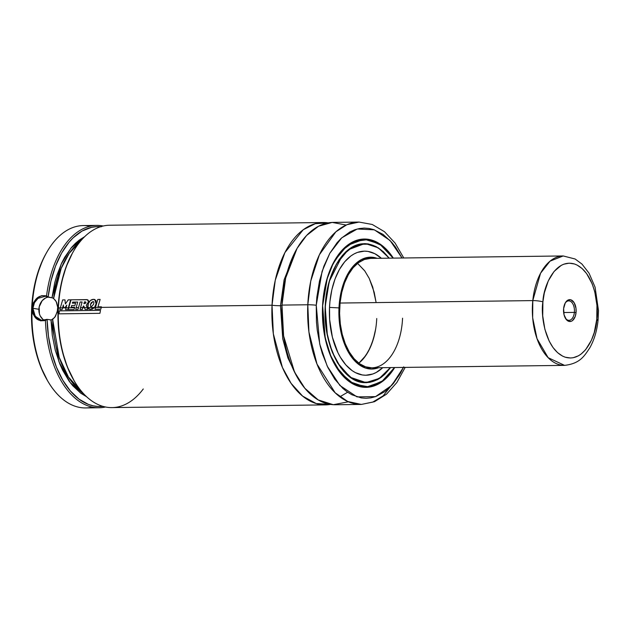 <?xml version="1.0" encoding="UTF-8"?>
<svg xmlns="http://www.w3.org/2000/svg" width="630" height="630" viewBox="0 0 630 630"><rect width="100%" height="100%" fill="white"/><g stroke="black" fill="none" stroke-linecap="round" stroke-linejoin="round"><path stroke-width="0.94" d="M272.034 305.219L275.263 280.216L284.902 252.598L303.211 229.753L315.268 223.689L328.246 222.87A91.192 52.55 -90.7 0 0 323.277 222.524A91.192 52.55 -90.7 0 0 272.034 305.219A6.079 0.496 -177.4 0 0 280.492 305.715A6.079 0.496 2.6 0 1 272.034 305.219L101.28 307.385L272.034 305.219L273.341 333.805L282.421 367.432L291.107 383.363L302.613 396.097L316.205 403.547L330.553 404.413A91.192 52.55 -90.7 0 1 325.592 404.885A91.192 52.55 -90.7 0 1 272.034 305.219M295.265 251.646L284.099 279.83L280.492 305.715L282.752 338.814L287.91 357.982L296.856 376.48L287.91 357.982L282.752 338.814L280.492 305.715A6.079 0.496 -177.4 0 0 281.941 305.668A6.079 0.496 2.6 0 1 280.492 305.715L284.099 279.83L295.265 251.646M46.352 319.528L45.423 320.434L47.092 319.355A89.972 51.849 -90.7 0 0 102.934 406.358L98.044 406.492L93.169 405.83L88.342 404.373L79.01 399.136L70.379 390.978L62.764 380.181L56.432 367.125L51.605 352.272L48.455 336.16L47.092 319.355L50.967 319.977L52.306 335.467L55.29 350.288L59.811 363.927L62.606 370.141L69.111 381.118L72.781 385.765L80.766 393.207L86.672 396.782L70.213 382.615L58.96 361.762L50.967 319.977L52.644 319.465L55.503 316.276L58.094 308.85L56.771 302.833L55.432 300.368L53.227 298.258L53.597 298.494L61.189 268.38L69.166 253.378L80.396 241.298A82.073 47.297 89.3 0 0 53.597 298.494L56.172 301.542L57.692 307.267L57.251 311.992L54.66 317.488L51.329 319.977L47.092 319.355L41.43 320.268L37.154 318.3C33.8 314.551 32.39 311.228 32.933 308.314L38.879 309.275A12.159 9.883 -80.8 0 0 44.226 320.237M46.612 252.575L45.88 253.874A89.365 51.503 89.3 0 0 31.65 308.448L32.091 308.259A91.192 52.55 -90.7 0 1 46.612 252.575A91.192 52.55 -90.7 0 1 90.051 226.225A91.192 52.55 89.3 0 0 83.333 225.571A91.192 52.55 89.3 0 0 32.091 308.259L33.571 302.518L37.083 298.006L41.777 295.635L46.541 295.911A91.192 52.55 -90.7 0 1 96.744 225.398A91.192 52.55 -90.7 0 1 103.21 226.005A91.192 52.55 89.3 0 0 46.541 295.911L48.1 297.163L50.959 281.035L55.511 266.175L61.606 253.095L69.032 242.266L73.151 237.817L82.05 231.06L91.547 227.328L96.406 226.65L101.296 226.768M92.342 407.098A91.192 52.55 -90.7 0 1 48.25 381.867A91.192 52.55 -90.7 0 1 32.091 308.259C33.099 317.827 37.548 321.883 45.431 320.434L40.635 320.835L36.154 318.52L33.051 314.016L32.091 308.259A91.192 52.55 89.3 0 0 85.648 407.933L99.06 407.76A91.192 52.55 -90.7 0 1 45.431 320.434A91.192 52.55 89.3 0 0 105.509 406.988A91.192 52.55 -90.7 0 1 99.06 407.76M323.277 222.524L109.659 225.233A91.192 52.55 89.3 0 0 58.417 307.928A91.192 52.55 -90.7 0 1 72.938 252.236L72.45 253.11A89.972 51.849 89.3 0 0 58.125 308.054L60.315 307.905L58.417 307.928A91.192 52.55 89.3 0 0 111.975 407.594L325.592 404.885M62.551 307.873L66.024 307.834L60.315 307.905L59.85 309.692L62.087 309.661L63.362 304.952L63.646 307.558L65.166 307.534L66.764 305.125L65.559 309.598L67.89 309.574L68.733 307.794L66.024 307.826L65.559 309.598L67.89 309.574L70.662 299.817L68.245 299.841L70.662 299.817L68.347 307.802L66.024 307.826L66.764 305.125L65.166 307.534L63.646 307.558L63.362 304.952L62.087 309.661L59.85 309.692L60.315 307.905L62.551 307.873M74.561 307.724L68.733 307.794L68.268 309.598L74.112 309.519L74.71 307.149L71.214 307.196L74.71 307.149L74.112 309.519L68.268 309.598L68.733 307.794L74.568 307.724M78.482 307.676L76.136 307.7L75.671 309.503L78.018 309.472L80.097 302.006L82.12 301.983L80.065 309.432L82.404 309.409L82.869 307.613L80.522 307.645L80.065 309.432L82.404 309.409L83.302 306.03L83.806 306.015L84.396 307.598L82.869 307.621L84.396 307.598L85.074 309.361L87.869 309.33L87.153 307.558L87.94 307.55L84.396 307.598L85.074 309.361L87.869 309.33L86.271 305.298L88.476 301.88L87.405 299.746L71.048 299.809L68.733 307.794L71.048 299.809L86.153 299.628C87.924 299.534 88.696 300.282 88.476 301.88L86.271 305.298L87.153 307.558L84.396 307.598L83.806 306.015L83.302 306.03L82.869 307.613L80.522 307.645L82.12 301.983L80.097 302.006L78.018 309.472L75.671 309.503L76.136 307.7L78.49 307.668M94.5 307.471L87.94 307.55L88.743 308.905L90.066 309.464L92.453 309.117L94.5 307.464L96.067 303.778L94.784 299.494L93.413 299.337C91.09 299.534 89.405 300.927 88.35 303.526L87.94 307.55L90.066 309.464L94.5 307.464L96.067 303.778L95.957 300.408L93.413 299.337L90.397 300.518L88.35 303.526L87.814 305.518L87.94 307.55L94.5 307.464M403.775 257.977L395.105 243.093L384.481 231.706L372.259 224.477L359.045 222.067L346.87 224.713L335.845 231.832L319.402 254.725L310.755 281.043L307.802 304.762L281.964 305.093L307.802 304.762A91.192 52.55 -90.7 0 1 359.045 222.067L333.207 222.398A91.192 52.55 89.3 0 0 281.964 305.093L283.61 335.979L294.533 372.054L304.849 388.261L318.182 399.908L333.309 404.704L348.406 401.798M403.428 367.416L391.766 385.363L375.527 396.624L356.997 396.884L339.901 385.481L327.198 366.109L319.709 344.027L316.26 305.267L322.087 271.38L329.821 253.268L341.712 237.849L357.241 229.005L374.338 229.824L390.041 240.479L402.042 258.001L395.538 247.133L391.616 242.196L383.048 234.399L373.787 229.635L369.015 228.454L364.203 228.084L359.399 228.532L354.651 229.8L350.004 231.871L341.192 238.329L337.113 242.66L329.805 253.307L323.851 266.254L319.481 281.011L316.874 296.998L316.26 305.267A6.079 0.496 -177.4 0 0 307.802 304.762A6.079 0.496 2.6 0 1 316.26 305.267L316.449 321.946L317.252 330.207L320.221 346.146L322.363 353.674L327.868 367.503L334.798 379.244L342.893 388.442L347.287 391.97L351.855 394.75L361.321 397.924L366.132 398.294L370.936 397.837L375.685 396.577L384.828 391.655L393.222 383.717L400.53 373.07L403.696 366.849M394.719 367.526A74.167 42.745 -90.7 0 1 366.109 387.348A74.167 42.745 -90.7 0 1 322.552 306.282L327.214 278.61L333.128 263.639L342.24 250.307L354.367 241.416L368.282 239.55L381.867 245.613L393.12 258.111L391.545 255.811L388.143 251.52L380.693 244.755L376.732 242.345L368.511 239.589L360.155 239.66L351.997 242.558L348.091 245.038L340.798 251.929L337.491 256.276L331.703 266.577L327.198 278.665L325.489 285.24L322.544 306.298A74.167 42.745 -90.7 0 1 364.227 239.03A74.167 42.745 -90.7 0 1 393.325 258.111L388.214 251.323L380.748 244.527L372.684 240.376L364.329 239.022L356.005 240.518L348.036 244.81L340.72 251.724L334.349 261.009A74.049 42.675 -90.7 0 1 364.124 239.148L347.177 245.519L334.333 261.033L329.159 272.294L325.356 285.146L323.08 299.077L322.552 306.282L322.71 320.82L323.411 328.017L326.001 341.909L330.096 354.698L335.538 365.888L338.704 370.747L345.76 378.764L349.587 381.843L357.651 385.993L366.006 387.348L374.33 385.851L378.378 384.048L386.056 378.417L389.616 374.645L394.719 367.526M364.124 387.293A74.167 42.745 89.3 0 0 364.581 387.245L364.124 387.293M362.195 239.25A74.049 42.675 89.3 0 0 361.486 239.211M336.255 264.285L348.288 249.74L364.187 243.771A69.426 40.013 -90.7 0 1 389.001 258.166A69.3 39.942 -90.7 0 0 364.29 243.889A69.3 39.942 -90.7 0 0 325.34 306.739L326.718 293.399L329.577 280.822L331.522 274.971L336.373 264.427L339.224 259.836L342.326 255.756L349.154 249.291L356.604 245.291L360.47 244.259L368.298 244.188L376.008 246.771L379.725 249.031L383.3 251.905L388.986 258.166M364.187 243.771C344.334 243.243 326.348 272.207 325.222 306.723L326.584 293.328L329.451 280.712L333.687 269.333L339.129 259.647L345.579 252.016L352.776 246.739L356.572 245.046L364.376 243.645L368.314 243.944L376.047 246.543L383.363 251.693L389.214 258.166L378.339 247.85L365.723 243.676L353.162 246.535L342.413 255.355L329.222 281.5L325.175 306.723M325.222 306.723C322.749 346.146 343.185 384.103 365.951 382.607L379.386 378.37L390.387 367.581A69.426 40.013 -90.7 0 1 365.951 382.607L350.209 377.26L337.507 362.809M364.014 382.552A69.426 40.013 89.3 0 0 364.439 382.505M362.305 243.999A69.3 39.942 89.3 0 0 361.533 243.96M381.402 258.324L374.874 253.725L367.975 251.409L364.463 251.142L357.501 252.394L354.115 253.906L350.831 255.985L344.712 261.765L339.381 269.53L335.042 278.972L331.86 289.729L329.955 301.384L329.514 307.409L338.987 307.905A55.928 32.232 -90.7 0 1 377.118 258.316L373.661 257.426L367.337 257.481L361.163 259.678L355.375 263.923L352.698 266.766L347.886 273.759L343.98 282.272L340.098 297.139L338.987 307.905L329.514 307.409A62.047 35.76 89.3 0 0 345.925 364.99A62.047 35.76 89.3 0 0 382.725 367.684L376.22 372.472L372.834 373.984L365.873 375.236L362.36 374.968L355.462 372.653L352.131 370.629L345.886 364.951L340.381 357.281L337.971 352.784L332.396 337.215L329.648 319.575L329.514 307.409A62.047 35.76 89.3 0 1 381.339 258.261M402.57 318.205A54.715 31.531 -90.7 0 1 371.826 367.818A54.715 31.531 -90.7 0 1 339.688 308.015A54.715 31.531 -90.7 0 1 370.432 258.402M375.653 329.065L373.393 338.987L370.062 347.941L365.778 355.556L358.848 363.179A54.715 31.531 89.3 0 0 376.74 318.536M376.055 302.164L372.716 287.107L369.148 278.255L364.66 270.758L357.58 263.371L364.817 270.979L369.274 278.523L374.189 292.249L376.102 302.502M378.504 367.739L371.763 369.038L365.463 368.014L359.376 364.888L353.745 359.769L351.17 356.517L344.681 344.413L341.594 334.766L339.113 318.867L338.987 307.905A55.928 32.232 -90.7 0 0 378.504 367.739M370.511 258.402L364.368 259.505L358.486 262.671L353.091 267.774L348.398 274.617L344.571 282.941L341.759 292.422L340.082 302.707L339.594 313.386L340.326 324.048L342.232 334.302L345.256 343.728L349.272 351.989L354.123 358.753L359.635 363.762L365.589 366.825L371.747 367.818M390.372 367.581L384.686 374.141L381.174 377.079L373.732 381.087L369.865 382.119L362.037 382.19L358.147 381.221L350.611 377.339L347.036 374.464L340.436 366.975L337.483 362.431L334.79 357.415L330.317 346.154L327.175 333.632L326.151 327.041L325.34 306.739A69.3 39.942 -90.7 0 0 366.046 382.489A69.3 39.942 -90.7 0 0 390.372 367.581M362.25 243.873L362.683 243.912A69.426 40.013 89.3 0 0 362.25 243.873M325.206 306.716L327.38 335.443L332.246 352.02L340.625 367.542L352.414 378.787L366.195 382.725L379.622 378.417L390.6 367.581L384.757 374.354L381.237 377.307L377.559 379.638L369.881 382.363L362.022 382.426L354.288 379.835L350.556 377.567L343.555 371.204L337.381 362.604L332.278 352.107L330.191 346.272L327.041 333.703L326.009 327.096L325.206 306.716M394.506 367.534L389.529 374.448L382.245 381.339L378.339 383.82L370.18 386.718L361.825 386.788L357.675 385.757L349.634 381.623L345.823 378.551L342.192 374.85L335.632 365.715L330.207 354.556L327.994 348.358L324.639 334.995L323.544 327.97L322.851 320.796L322.686 306.306L325.222 337.9L330.821 356.052L340.428 372.732L353.753 384.111L368.967 386.899L383.284 380.551L394.506 367.534L382.016 381.567L366.006 387.23A74.049 42.675 -90.7 0 1 335.672 366.109L349.225 381.528L366.006 387.23L381.394 382.024L394.553 367.534M362.242 239.132L362.699 239.164A74.167 42.745 89.3 0 0 362.242 239.132M405.169 367.4L396.876 382.497L386.544 394.152L374.511 401.688L361.36 404.428A91.192 52.55 -90.7 0 1 307.802 304.762L308.92 331.971L316.984 364.053L335.144 392.758L347.697 401.491L361.36 404.428L372.747 402.105L383.19 395.829L399.302 375.181M346.161 225.028L332.175 222.429L318.552 226.225L306.597 235.463L297.077 248.37L285.673 277.995L281.964 305.093A91.192 52.55 89.3 0 0 335.522 404.759L361.36 404.428M143.278 388.962A91.192 52.55 -90.7 0 1 74.584 381.536A91.192 52.55 -90.7 0 1 58.417 307.928L58.125 308.054A89.972 51.849 89.3 0 0 74.072 380.677L67.284 366.778L62.315 351.272L59.173 334.42L57.976 316.874L58.771 299.313L61.535 282.413L66.15 266.813L72.442 253.126M52.644 319.465A82.073 47.297 89.3 0 0 82.309 392.285L68.442 377.047L59.204 357.368L52.644 319.465M53.227 298.258L52.778 298.045L53.227 298.258M48.085 297.155A12.159 9.883 -80.8 0 0 38.879 309.275L32.933 308.314L34.445 302.691L38.028 298.352L45.313 296.265L51.975 297.793L61.134 264.198L70.962 248.133L84.641 236.691L79.396 239.975L75.364 243.385L71.544 247.432L64.654 257.331L61.645 263.088L56.645 275.956L54.692 282.957L51.975 297.793L48.1 297.163A89.972 51.849 -90.7 0 1 100.65 226.706M45.872 253.898L42.549 260.418L37.107 275.034L33.421 291.249L31.65 308.448A89.365 51.503 89.3 0 0 47.486 380.583L40.745 366.778L35.808 351.375L34.012 343.13L31.846 325.97L31.5 317.213L31.65 308.448L32.091 308.259C33.965 298.762 38.776 294.635 46.541 295.911L47.376 296.903M51.975 297.793L52.778 298.045M42.832 319.284L40.241 315.976L39.422 313.898L39.17 306.912L42.171 300.675L45.517 298.014L47.415 297.297M41.446 320.276L35.241 316.268L32.933 308.314M68.245 299.841L65.362 303.967L64.992 299.888L62.646 299.911L64.992 299.888L65.362 303.967L68.245 299.841M62.646 299.911L60.315 307.905L62.646 299.911M84.451 301.864L83.924 303.77L85.696 303.148L85.625 301.912L84.451 301.864L85.995 302.4L85.696 303.148L83.924 303.77L84.451 301.864M71.214 307.196L71.686 305.495L74.923 305.455L75.608 303.132L72.348 303.172L75.608 303.132L74.923 305.455L71.686 305.495L71.214 307.196M72.348 303.172L72.671 302.101L77.742 302.038L76.136 307.7L77.742 302.038L72.671 302.101L72.348 303.172M90.791 307.204L93.46 304.526C94.122 302.495 93.964 301.518 92.972 301.581L90.397 304.621L90.933 307.227M93.327 301.613L92.972 301.581C93.964 301.518 94.122 302.495 93.46 304.526L90.846 307.212L90.397 304.621L91.311 302.62L92.972 301.581M94.996 309.243L100.831 309.173L101.28 307.385L95.461 307.456L94.996 309.243L100.831 309.173L101.43 306.81L97.949 306.849L101.43 306.81L101.28 307.385L95.461 307.456L94.996 309.243M97.8 299.447L95.461 307.456L97.8 299.447L100.146 299.423L97.8 299.447M97.949 306.849L100.146 299.423L97.949 306.849M59.456 310.873L58.897 313.842L99.926 313.323L100.493 310.346L59.456 310.873L100.493 310.346L99.926 313.323L58.897 313.842L59.456 310.873M574.371 312.393L563.645 312.527L574.371 312.393A9.726 5.607 89.3 0 0 571.528 302.132A9.726 5.607 89.3 0 0 565.047 303.345A9.726 5.607 -90.7 0 1 568.717 300.872A9.726 5.607 -90.7 0 1 574.371 312.393L576.056 312.606L574.371 312.393A9.726 5.607 -90.7 0 1 568.969 320.331A9.726 5.607 -90.7 0 1 565.236 317.953A9.726 5.607 89.3 0 0 570.772 319.788A9.726 5.607 89.3 0 0 574.371 312.393M563.622 308.574A10.946 6.308 -90.7 0 1 565.291 302.888A10.946 6.308 -90.7 0 1 572.686 300.896A10.946 6.308 -90.7 0 1 576.056 312.606L575.174 316.567L572.402 320.654L571.229 321.3L568.772 321.347L566.472 319.757L564.078 314.89L563.622 308.574L565.26 302.943L567.276 300.526L568.449 299.88L570.906 299.833L574.182 302.762L575.993 308.33L576.056 312.606A10.946 6.308 -90.7 0 1 571.819 321.024A10.946 6.308 -90.7 0 1 565.488 318.402A10.946 6.308 -90.7 0 1 563.622 308.574M532.799 300.597L532.665 317.756L537.02 338.656L548.155 357.683L564.567 365.376A54.715 31.531 -90.7 0 1 532.799 300.597L340.05 303.046L532.799 300.597A54.715 31.531 -90.7 0 1 563.181 255.953L550.061 261.135L540.548 273.255L532.799 300.597A7.292 1.142 5.7 0 1 542.902 301.864A7.292 1.142 -174.3 0 0 532.799 300.597M371.826 367.818L564.567 365.376C579.986 363.557 584.191 356.281 589.853 347.744C594.271 339.806 597.012 330.6 598.075 320.111A7.292 1.142 -174.3 0 0 596.775 319.315C596.5 333.294 585.207 363.014 565.205 357.194C545.328 350.099 540.461 315.15 542.902 301.864C543.17 287.878 554.471 258.158 574.473 263.986C594.342 271.073 599.209 306.03 596.775 319.315A7.292 1.142 5.7 0 1 598.067 320.119A7.292 1.142 5.7 0 1 596.634 320.639M374.74 333.805L371.968 343.318L368.172 351.682L363.494 358.58L358.848 363.179M542.902 301.864L542.713 315.772L544.863 329.23L549.171 341.082L553.053 347.579L557.582 352.658L562.59 356.115L565.205 357.194L570.552 358.005L573.221 357.722L578.45 355.808L580.947 354.186L585.609 349.713L591.413 340.255L594.271 332.467L596.775 319.315L596.957 305.408L594.807 291.95L592.161 283.799L586.624 273.601L582.088 268.522L577.088 265.065L574.473 263.986L569.126 263.175L563.811 264.19L561.228 265.372L554.069 271.467L548.265 280.925L544.32 292.942L542.902 301.864M339.846 396.79L347.65 392.222M83.333 225.571L96.744 225.398M361.777 239.18L364.124 239.148L379.638 243.96L393.167 258.111M365.951 382.607L363.675 382.638M361.825 243.92L364.29 243.889M363.589 382.512L366.046 382.489M363.66 387.261L366.006 387.23M74.584 381.536L74.072 380.677M48.25 381.867L47.486 380.583M598.075 320.111L598.5 310.59L595.067 287.154L589.05 273.184L581.955 264.057L575.127 259.001L563.181 255.953L363.754 258.489"/></g></svg>
